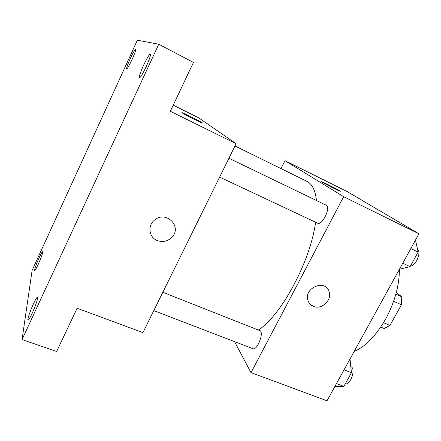 <?xml version="1.0" encoding="UTF-8"?>
<svg xmlns="http://www.w3.org/2000/svg" width="441" height="441" viewBox="0 0 441 441"><rect width="100%" height="100%" fill="white"/><g stroke="black" fill="none" stroke-linecap="round" stroke-linejoin="round"><path stroke-width="0.66" d="M396.343 292.438L401.734 296.793L401.437 304.764L389.927 325.464L384.133 328.506L380.759 327.068M383.527 322.718L389.927 325.464M393.62 301.291L401.437 304.764M395.88 294.158L401.734 296.793M399.37 269.357C399.419 285.283 394.833 301.87 385.605 319.124C375.958 335.866 365.49 346.62 354.2 351.394M280.972 168.594L284.991 160.678L346.88 191.416L418.95 233.802L327.002 400.786L251.006 372.645L234.529 341.626M284.991 160.678L343.671 196.708L418.95 233.802M343.671 196.708L251.006 372.645M328.975 291.292L328.969 291.292C332.652 299.737 321.555 310.299 313.226 306.291C310.387 305.029 308.573 302.873 307.79 299.83C304.301 287.56 325.105 279.247 328.975 291.292C332.652 299.742 321.555 310.299 313.226 306.291L309.847 303.86M258.349 330.044C281 315.888 310.536 261.16 315.574 222.214M316.467 200.523C315.309 190.275 312.112 183.875 306.881 181.317L234.976 145.999M219.635 177.106L317.669 223.201C322.095 225.897 331.23 207.061 326.346 205.291L228.934 158.253M153.777 310.618L252.897 348.677C257.235 350.887 264.473 331.886 259.799 330.618L162.828 292.267M339.405 190.688L339.945 191.03C343.126 193.108 323.926 183.462 321.698 181.863C318.821 179.972 335.48 188.279 339.405 190.688M321.456 181.653C321.274 181.179 335.965 188.583 339.405 190.694L340.176 191.24M236.106 143.705L142.923 332.619L77.109 308.248L56.641 351.499L22.05 339.57L32.116 270.394L137.36 40.214L158.749 44.216L193.445 62.429L170.32 111.292L236.106 143.705L198.538 117.736L173.225 105.156M158.749 44.216L22.05 339.57M157.194 240.527C148.937 237.423 147.36 225.45 154.631 220.009C165.992 210.153 182.381 226.525 172.078 237.082C167.812 241.37 162.85 242.522 157.194 240.527C162.85 242.517 167.812 241.37 172.078 237.076L172.078 237.082M202.243 122.791C205.341 124.858 184.922 114.798 182.26 112.935C178.655 110.597 199.442 120.84 202.132 122.719L202.243 122.791M181.951 112.676C181.769 112.108 199.85 121.115 202.132 122.725L202.436 122.984M132.03 59.574C129.213 65.571 127.405 68.719 126.611 69.011C126.346 68.123 127.559 64.678 130.244 58.675C133.039 52.705 134.852 49.541 135.685 49.188C135.96 50.048 134.742 53.51 132.03 59.574M38.251 264.302C36.322 268.437 35.109 270.554 34.607 270.647C34.448 269.275 35.919 265.08 39.017 258.046C40.941 253.906 42.16 251.778 42.678 251.662C42.86 252.974 41.382 257.186 38.251 264.302M32.221 313.176C30.043 317.801 28.637 320.138 27.992 320.188C27.061 320.116 30.076 311.12 33.34 304.125C35.512 299.489 36.928 297.129 37.595 297.052C38.532 297.052 35.561 306.026 32.221 313.176M146.175 66.685C142.708 73.956 140.42 77.732 139.312 78.013C138.86 76.855 140.266 72.638 143.534 65.356C146.963 58.118 149.262 54.32 150.425 53.956C150.894 55.07 149.477 59.309 146.175 66.685M349.702 359.569L350.077 359.718L351.438 372.7L343.859 386.41L334.846 386.548M344.063 369.806L351.438 372.7M336.472 383.587L343.859 386.41M345.187 384.012C350.832 385.015 356.223 368.191 350.799 366.603M415.246 240.521L415.626 240.709L418.145 252.076L410.075 266.662L399.458 269.197M410.825 248.553L418.145 252.076M402.754 263.216L410.075 266.662M410.373 266.121C415.94 265.625 421.618 252.456 417.561 249.457"/></g></svg>
